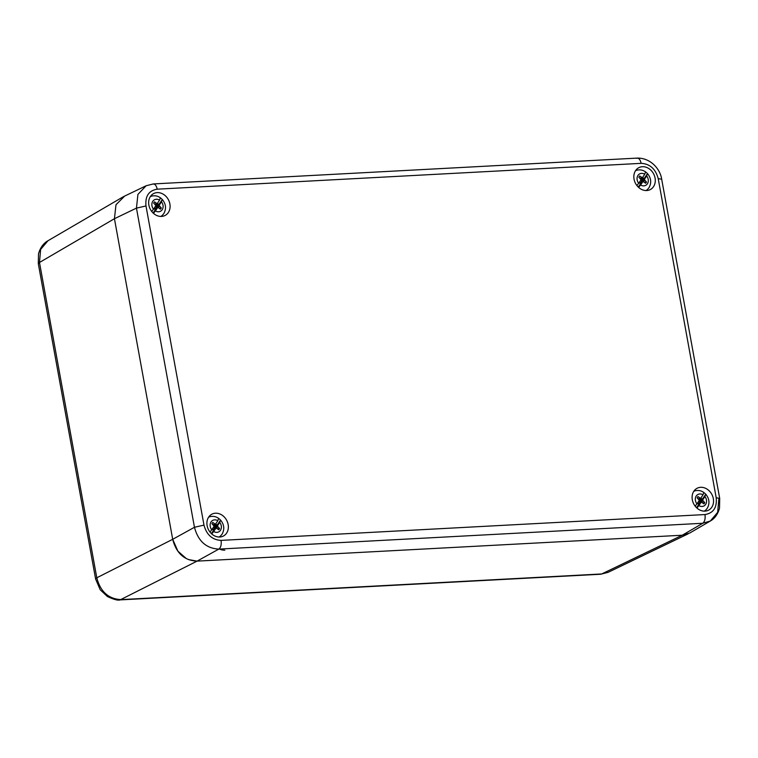 <?xml version="1.0" encoding="UTF-8"?>
<svg xmlns="http://www.w3.org/2000/svg" width="758" height="758" viewBox="0 0 758 758"><rect width="100%" height="100%" fill="white"/><g stroke="black" fill="none" stroke-linecap="round" stroke-linejoin="round"><path stroke-width="1.14" d="M188.391 559.546L197.08 561.128L682.266 535.224L689.827 532.997L682.266 535.224L601.7 573.958L121.166 599.606C108.555 599 100.426 591.723 96.797 577.795L95.612 579.017L38.307 263.699L39.492 262.476L40.629 249.41L47.981 240.741M146.152 185.748L137.918 194.408L136.459 208.128L194.455 527.284C198.17 541.174 206.299 548.451 218.825 549.095L197.08 561.128C184.44 560.588 176.32 553.312 172.701 539.308L114.439 218.711L115.993 204.736L124.682 196.066L122.938 196.966M203.987 525.114C206.593 534.807 212.287 539.895 221.052 540.388L704.968 514.559C713.392 513.147 717.134 507.557 716.206 497.779L658.209 178.623C655.594 168.93 649.909 163.842 641.145 163.349L157.228 189.178C148.805 190.59 145.062 196.18 145.991 205.958L203.987 525.114L194.455 527.284L172.701 539.308L177.884 551.151L186.203 558.475M219.176 548.858A13.066 10.82 62.1 0 0 224.851 550.147M688.084 533.888L608.068 572.347L600.62 574.242L120.096 599.9L197.08 561.128L682.266 535.224L702.751 523.266L710.322 521.021L717.655 512.361L718.802 499.295M172.701 539.308L114.439 218.711L39.492 262.476L96.797 577.795L172.701 539.308M161.539 216.428A12.355 10.233 62.1 0 0 162.184 215.462M151.894 196.057A12.355 10.233 62.1 0 0 150.728 196.047M646.726 190.533A12.355 10.233 62.1 0 0 647.37 189.557M637.08 170.162A12.355 10.233 62.1 0 0 635.915 170.152M704.987 511.119A12.355 10.233 62.1 0 0 705.632 510.153M695.342 490.748A12.355 10.233 62.1 0 0 694.176 490.739M219.801 537.024A12.355 10.233 62.1 0 0 220.445 536.058M210.156 516.653A12.355 10.233 62.1 0 0 208.99 516.643M169.887 203.959A12.355 10.233 62.1 0 0 153.58 193.603A12.355 10.233 62.1 0 0 148.862 205.086A12.355 10.233 62.1 0 0 165.159 215.433A12.355 10.233 62.1 0 0 169.887 203.959M634.048 179.182A12.355 10.233 62.1 0 0 650.355 189.538A12.355 10.233 62.1 0 0 655.073 178.064A12.355 10.233 62.1 0 0 638.767 167.708A12.355 10.233 62.1 0 0 634.048 179.182M692.31 499.778A12.355 10.233 62.1 0 0 708.616 510.134A12.355 10.233 62.1 0 0 713.335 498.65A12.355 10.233 62.1 0 0 697.028 488.304A12.355 10.233 62.1 0 0 692.31 499.778M207.124 525.673A12.355 10.233 62.1 0 0 223.421 536.029A12.355 10.233 62.1 0 0 228.149 524.555A12.355 10.233 62.1 0 0 211.842 514.199A12.355 10.233 62.1 0 0 207.124 525.673M658.209 178.623L661.687 179.22C660.332 169.337 650.819 157.835 637.232 158.1L153.315 183.938L146.123 185.757L124.094 196.35M702.675 502.772L704.409 502.819A4.747 3.932 -117.9 0 1 704.059 503.473A4.747 3.932 -117.9 0 1 703.822 503.795M704.931 496.547L702.533 500.128L704.741 502.62A4.747 3.932 -117.9 0 1 704.381 503.303A4.747 3.932 -117.9 0 1 703.907 503.871L701.264 502.023L698.867 505.605A6.481 5.372 62.1 0 0 705.641 504.421A6.481 5.372 -117.9 0 0 704.931 496.547L705.632 494.15A10.839 8.973 62.1 0 0 703.907 492.577M703.007 494.822L700.61 498.404L697.976 496.556A4.747 3.932 -117.9 0 0 697.133 497.807L699.34 500.299L696.943 503.88A6.481 5.372 62.1 0 1 696.232 496.007A6.481 5.372 -117.9 0 1 703.007 494.822L703.822 492.473C701.235 490.663 698.459 490.085 695.484 490.72L693.93 491.089M704.239 511.129A11.19 9.267 62.1 0 0 705.745 510.058L707.242 508.315C709.924 503.464 709.441 498.773 705.793 494.235L701.046 501L702.533 500.128M701.264 502.023L699.937 502.658L696.555 507.699M696.915 508.031L698.867 505.605M696.943 503.88L695.152 506.126M700.61 498.404L698.933 499.503M697.407 503.189A3.657 3.023 -117.9 0 0 698.345 503.994L699.937 502.658M700.259 498.612L699.227 499.304M700.856 498.034A3.657 3.023 -117.9 0 1 701.766 498.878L699.786 500.384A2.378 1.971 62.1 0 0 699.018 499.664M701.046 501L701.766 498.878M699.824 502.62L697.606 503.625M698.98 503.047L697.758 503.558M697.55 497.04L697.313 497.968M703.017 501.076L701.292 502.033M699.7 498.101L698.355 498.906M700.079 498.878L698.98 499.598M699.786 500.384L699.369 501.682L700.136 502.668M701.131 499.825L699.729 500.441M700.989 500.886L699.369 501.682M217.489 528.677L219.223 528.714A4.747 3.932 -117.9 0 1 218.873 529.368A4.747 3.932 -117.9 0 1 218.626 529.69M219.744 522.442L217.347 526.033L219.555 528.515A4.747 3.932 -117.9 0 1 219.195 529.198A4.747 3.932 -117.9 0 1 218.721 529.776L216.077 527.928L213.68 531.51A6.481 5.372 62.1 0 0 220.455 530.325A6.481 5.372 -117.9 0 0 219.744 522.442L220.445 520.045A10.839 8.973 62.1 0 0 218.721 518.472M217.821 520.718L215.424 524.309L212.78 522.452A4.747 3.932 -117.9 0 0 211.946 523.712L214.154 526.204L211.757 529.785A6.481 5.372 62.1 0 1 211.046 521.902A6.481 5.372 -117.9 0 1 217.821 520.718L218.636 518.368C216.049 516.568 213.263 515.98 210.298 516.615L208.734 516.994M219.043 537.034A11.19 9.267 62.1 0 0 220.55 535.963L222.047 534.219C224.738 529.368 224.254 524.669 220.606 520.13L215.859 526.895L217.347 526.033M216.077 527.928L214.751 528.553L211.368 533.594M211.728 533.926L213.68 531.51M211.757 529.785L209.966 532.031M215.424 524.309L213.747 525.398M212.221 529.093A3.657 3.023 -117.9 0 0 213.159 529.889L214.751 528.553M215.064 524.508L214.04 525.209M215.67 523.93A3.657 3.023 -117.9 0 1 216.58 524.782L214.599 526.279A2.378 1.971 62.1 0 0 213.822 525.559M215.859 526.895L216.58 524.782M214.637 528.515L212.42 529.52M213.794 528.951L212.572 529.454M212.363 522.944L212.126 523.873M217.83 526.971L216.106 527.928M214.514 523.996L213.169 524.801M214.884 524.782L213.794 525.502M214.599 526.279L214.173 527.577L214.95 528.572M215.945 525.73L214.542 526.346M215.803 526.782L214.173 527.577M159.227 208.08L160.961 208.128A4.747 3.932 -117.9 0 1 160.611 208.782A4.747 3.932 -117.9 0 1 160.364 209.104M161.482 201.855L159.085 205.437L161.293 207.929A4.747 3.932 -117.9 0 1 160.933 208.602A4.747 3.932 -117.9 0 1 160.459 209.18L157.816 207.332L155.418 210.913A6.481 5.372 62.1 0 0 162.193 209.729A6.481 5.372 -117.9 0 0 161.482 201.855L162.184 199.458A10.839 8.973 62.1 0 0 160.459 197.876M159.559 200.131L157.162 203.713L154.518 201.865A4.747 3.932 -117.9 0 0 153.684 203.116L155.892 205.608L153.495 209.189A6.481 5.372 62.1 0 1 152.784 201.306A6.481 5.372 -117.9 0 1 159.559 200.131L160.374 197.781C157.787 195.971 155.002 195.384 152.036 196.028L150.472 196.398M160.781 216.437A11.19 9.267 62.1 0 0 162.288 215.367L163.785 213.623C166.476 208.772 165.993 204.082 162.345 199.543L157.598 206.299L159.085 205.437M157.816 207.332L156.489 207.967L153.107 213.007M153.467 213.339L155.418 210.913M153.495 209.189L151.704 211.435M157.162 203.713L155.485 204.802M153.959 208.497A3.657 3.023 -117.9 0 0 154.897 209.303L156.489 207.967M156.802 203.921L155.778 204.613M157.408 203.333A3.657 3.023 -117.9 0 1 158.318 204.186L156.338 205.693A2.378 1.971 62.1 0 0 155.57 204.973M157.598 206.299L158.318 204.186M156.375 207.929L154.158 208.924M155.532 208.355L154.31 208.857M154.101 202.348L153.865 203.277M159.568 206.384L157.844 207.341M156.252 203.409L154.907 204.215M156.622 204.186L155.532 204.906M156.338 205.693L155.911 206.981L156.688 207.976M157.683 205.134L156.281 205.75M157.541 206.195L155.911 206.981M644.414 182.176L646.148 182.223A4.747 3.932 -117.9 0 1 645.797 182.877A4.747 3.932 -117.9 0 1 645.56 183.199M646.669 175.951L644.272 179.532L646.489 182.024A4.747 3.932 -117.9 0 1 646.119 182.706A4.747 3.932 -117.9 0 1 645.645 183.275L643.002 181.427L640.605 185.009A6.481 5.372 62.1 0 0 647.379 183.834A6.481 5.372 -117.9 0 0 646.669 175.951L647.37 173.554A10.839 8.973 62.1 0 0 645.645 171.981M644.745 174.226L642.348 177.808L639.714 175.96A4.747 3.932 -117.9 0 0 638.871 177.22L641.079 179.703L638.681 183.284A6.481 5.372 62.1 0 1 637.971 175.411A6.481 5.372 -117.9 0 1 644.745 174.226L645.56 171.876C642.974 170.076 640.197 169.489 637.222 170.124L635.668 170.503M645.977 190.542A11.19 9.267 62.1 0 0 647.484 189.462L648.981 187.728C651.662 182.877 651.179 178.177 647.531 173.639L642.784 180.404L644.272 179.532M644.755 180.48L641.675 182.062L638.293 187.103M638.653 187.434L640.605 185.009M638.681 183.284L636.891 185.539M642.348 177.808L640.671 178.907M639.146 182.593A3.657 3.023 -117.9 0 0 640.084 183.398L641.675 182.062M641.998 178.016L640.965 178.717M642.595 177.438A3.657 3.023 -117.9 0 1 643.504 178.291L641.524 179.788A2.378 1.971 62.1 0 0 640.756 179.068M642.784 180.404L643.504 178.291M641.562 182.024L639.345 183.029M640.718 182.451L639.496 182.962M639.288 176.453L639.051 177.381M641.439 177.505L640.093 178.31M641.818 178.282L640.718 179.002M641.524 179.788L641.107 181.086L641.874 182.072M642.869 179.229L641.467 179.845M642.727 180.29L641.107 181.086M716.206 497.779L719.693 498.376L661.687 179.22M641.145 163.349C640.197 159.332 638.624 157.664 636.426 158.318M157.228 189.178C156.262 185.208 154.689 183.531 152.51 184.147M145.991 205.958L136.459 208.128L114.439 218.711M221.052 540.388C221.601 544.614 220.853 547.513 218.825 549.095L702.751 523.266C704.76 521.665 705.499 518.756 704.968 514.559M693.75 491.364A11.19 9.267 -117.9 0 1 695.484 490.72M208.564 517.259A11.19 9.267 -117.9 0 1 210.298 516.615M150.302 196.673A11.19 9.267 -117.9 0 1 152.036 196.028M635.488 170.768A11.19 9.267 -117.9 0 1 637.222 170.124M608.077 572.347L600.62 574.251M120.096 599.9C118.096 600.649 113.871 599.521 107.418 596.527L100.217 589.781L95.612 579.017M122.739 197.08L47.962 240.75C45.594 241.973 40.667 245.696 38.487 253.977L38.307 263.699M719.693 498.376L719.522 508.125C717.371 516.274 712.586 519.846 710.322 521.021M710.303 521.03L689.827 532.988M705.745 510.058L704.561 511.138M220.55 535.963L219.375 537.034M162.288 215.367L161.113 216.447M647.484 189.462L646.299 190.542"/></g></svg>
